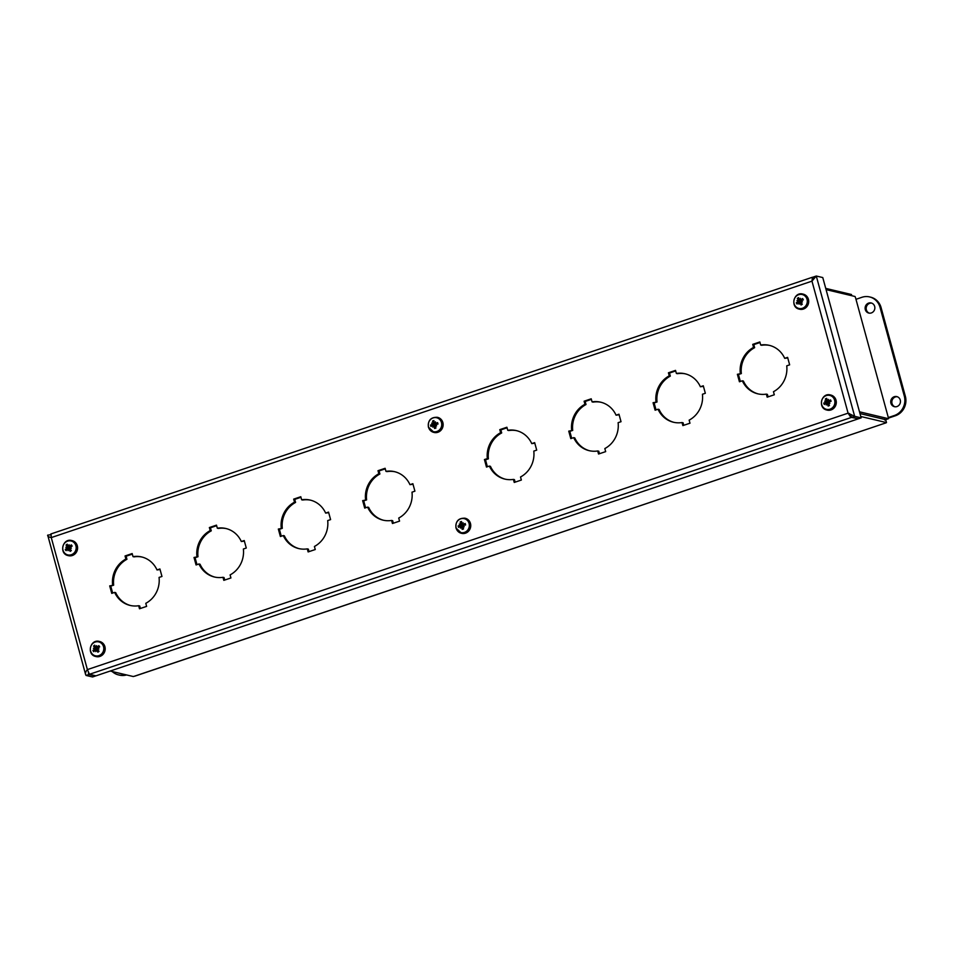<?xml version="1.0" encoding="UTF-8"?>
<svg xmlns="http://www.w3.org/2000/svg" width="953" height="953" viewBox="0 0 953 953"><rect width="100%" height="100%" fill="white"/><g stroke="black" fill="none" stroke-linecap="round" stroke-linejoin="round"><path stroke-width="1.43" d="M850.493 414.555L849.135 413.411L851.887 417.271L854.662 416.33L848.087 413.161L850.743 417.247L857.688 418.641M851.887 417.271L858.391 418.808L861.155 417.879L854.662 416.33L816.28 276.025L811.968 281.147L51.271 537.587L51.069 533.99M849.588 413.924L848.087 413.161L811.968 281.147L812.444 277.252L812.98 279.979M88.367 672.794L88.855 674.498L95.348 676.046L92.572 676.975L86.08 675.439L85.579 674.426L47.698 535.121C47.4 536.217 48.591 537.027 51.271 537.587L87.39 669.602L848.087 413.161M50.628 535.026L50.676 534.24M850.695 415.282L851.291 417.474L89.451 674.295L87.39 669.602C85.46 671.817 85.02 673.759 86.08 675.439L88.855 674.498L88.403 672.866M857.783 419.01L95.943 675.844L89.451 674.295M813.326 279.598L813.505 276.954L816.28 276.025L822.773 277.561L861.155 417.879M813.421 279.038L812.444 277.252L813.528 277.311M50.616 534.752L47.698 535.121M112.609 584.916A24.921 23.313 103.4 0 1 125.891 559.03L125.046 555.968L132.169 553.562L133.003 556.623A24.921 23.313 103.4 0 1 141.592 556.933A24.921 23.313 103.4 0 1 157.007 569.942L159.913 568.965L161.962 576.458L159.056 577.435A24.921 23.313 103.4 0 1 145.785 603.32L146.619 606.382L139.495 608.776L138.661 605.727A24.921 23.313 103.4 0 1 130.073 605.417A24.921 23.313 103.4 0 1 114.658 592.397L111.751 593.385L109.702 585.892L113.669 585.166L110.762 586.143L112.657 593.076M114.658 592.397L115.718 592.659A24.921 23.313 -76.6 0 0 130.609 605.536M138.661 605.727L139.722 605.977L140.401 608.479M160.068 569.525L157.007 569.942M133.003 556.623L134.063 556.874A24.921 23.313 -76.6 0 1 142.116 557.064M132.324 554.122L126.106 556.218L126.94 559.28A24.921 23.313 -76.6 0 0 113.669 585.166M125.046 555.968L126.106 556.218M125.891 559.03L126.94 559.28M109.702 585.892L110.762 586.143M196.926 556.492A24.921 23.313 103.4 0 1 210.196 530.595L209.362 527.545L216.486 525.139L217.32 528.2A24.921 23.313 103.4 0 1 225.909 528.51A24.921 23.313 103.4 0 1 241.323 541.518L244.23 540.542L246.279 548.035L243.372 549.011A24.921 23.313 103.4 0 1 230.102 574.897L230.936 577.959L223.812 580.353L222.978 577.304A24.921 23.313 103.4 0 1 214.389 576.994A24.921 23.313 103.4 0 1 198.974 563.973L196.068 564.962L194.019 557.469L197.986 556.743L195.079 557.719L196.973 564.652M198.974 563.973L200.035 564.224A24.921 23.313 -76.6 0 0 214.925 577.113M222.978 577.304L224.038 577.554L224.717 580.055M244.385 541.101L241.323 541.518M217.32 528.2L218.38 528.45A24.921 23.313 -76.6 0 1 226.433 528.641M216.641 525.699L210.422 527.795L211.256 530.845A24.921 23.313 -76.6 0 0 197.986 556.743M209.362 527.545L210.422 527.795M210.196 530.595L211.256 530.845M194.019 557.469L195.079 557.719M281.242 528.069A24.921 23.313 103.4 0 1 294.513 502.171L293.679 499.122L300.803 496.716L301.636 499.777A24.921 23.313 103.4 0 1 310.225 500.087A24.921 23.313 103.4 0 1 325.64 513.095L328.547 512.118L330.596 519.599L327.689 520.588A24.921 23.313 103.4 0 1 314.419 546.474L315.252 549.536L308.129 551.93L307.295 548.868A24.921 23.313 103.4 0 1 298.706 548.571A24.921 23.313 103.4 0 1 283.291 535.55L280.385 536.527L278.336 529.046L282.302 528.319L279.396 529.296L281.29 536.229M283.291 535.55L284.351 535.8A24.921 23.313 -76.6 0 0 299.242 548.69M307.295 548.868L308.355 549.131L309.034 551.632M328.702 512.678L325.64 513.095M301.636 499.777L302.697 500.027A24.921 23.313 -76.6 0 1 310.749 500.218M300.957 497.275L294.739 499.372L295.573 502.422A24.921 23.313 -76.6 0 0 282.302 528.319M293.679 499.122L294.739 499.372M294.513 502.171L295.573 502.422M278.336 529.046L279.396 529.296M365.559 499.646A24.921 23.313 103.4 0 1 378.829 473.748L377.996 470.699L385.119 468.292L385.953 471.354A24.921 23.313 103.4 0 1 394.542 471.664A24.921 23.313 103.4 0 1 409.957 484.672L412.863 483.695L414.912 491.176L412.006 492.165A24.921 23.313 103.4 0 1 398.723 518.051L399.569 521.112L392.445 523.507L391.612 520.445A24.921 23.313 103.4 0 1 383.023 520.147A24.921 23.313 103.4 0 1 367.608 507.127L364.701 508.104L362.652 500.623L366.607 499.896L363.701 500.873L365.607 507.806M367.608 507.127L368.656 507.377A24.921 23.313 -76.6 0 0 383.547 520.267M391.612 520.445L392.66 520.695L393.351 523.197M413.018 484.243L409.957 484.672M385.953 471.354L387.013 471.604A24.921 23.313 -76.6 0 1 395.066 471.795M385.274 468.852L379.056 470.949L379.89 473.998A24.921 23.313 -76.6 0 0 366.607 499.896M377.996 470.699L379.056 470.949M378.829 473.748L379.89 473.998M362.652 500.623L363.701 500.873M487.34 458.584A24.921 23.313 103.4 0 1 500.623 432.698L499.789 429.636L506.901 427.242L507.746 430.291A24.921 23.313 103.4 0 1 516.323 430.601A24.921 23.313 103.4 0 1 531.75 443.61L534.657 442.633L536.706 450.126L533.799 451.103A24.921 23.313 103.4 0 1 520.517 476.988L521.351 480.05L514.239 482.444L513.393 479.395A24.921 23.313 103.4 0 1 504.816 479.085A24.921 23.313 103.4 0 1 489.389 466.077L486.483 467.053L484.434 459.56L487.34 458.584L488.401 458.834L485.494 459.811L487.388 466.744M489.389 466.077L490.45 466.327A24.921 23.313 -76.6 0 0 505.34 479.204M513.393 479.395L514.453 479.645L515.144 482.147M534.812 443.193L531.75 443.61M507.746 430.291L508.795 430.542A24.921 23.313 -76.6 0 1 516.86 430.732M507.056 427.79L500.849 429.886L501.683 432.948A24.921 23.313 -76.6 0 0 488.401 458.834M499.789 429.636L500.849 429.886M500.623 432.698L501.683 432.948M484.434 459.56L485.494 459.811M571.657 430.16A24.921 23.313 103.4 0 1 584.939 404.275L584.106 401.213L591.217 398.807L592.063 401.868A24.921 23.313 103.4 0 1 600.64 402.178A24.921 23.313 103.4 0 1 616.067 415.186L618.973 414.21L621.022 421.702L618.116 422.679A24.921 23.313 103.4 0 1 604.833 448.565L605.667 451.627L598.555 454.021L597.71 450.972A24.921 23.313 103.4 0 1 589.133 450.662A24.921 23.313 103.4 0 1 573.706 437.641L570.799 438.63L568.75 431.137L572.717 430.411L569.811 431.387L571.705 438.32M573.706 437.641L574.766 437.904A24.921 23.313 -76.6 0 0 589.657 450.781M597.71 450.972L598.77 451.222L599.461 453.723M619.116 414.769L616.067 415.186M592.063 401.868L593.111 402.118A24.921 23.313 -76.6 0 1 601.176 402.309M591.372 399.367L585.154 401.463L586 404.525A24.921 23.313 -76.6 0 0 572.717 430.411M584.106 401.213L585.154 401.463M584.939 404.275L586 404.525M568.75 431.137L569.811 431.387M655.974 401.737A24.921 23.313 103.4 0 1 669.256 375.839L668.422 372.79L675.534 370.383L676.38 373.445A24.921 23.313 103.4 0 1 684.957 373.755A24.921 23.313 103.4 0 1 700.384 386.763L703.29 385.786L705.339 393.279L702.432 394.256A24.921 23.313 103.4 0 1 689.15 420.142L689.984 423.203L682.872 425.598L682.026 422.548A24.921 23.313 103.4 0 1 673.449 422.239A24.921 23.313 103.4 0 1 658.023 409.218L655.116 410.207L653.067 402.714L657.034 401.987L654.127 402.964L656.021 409.897M658.023 409.218L659.083 409.468A24.921 23.313 -76.6 0 0 673.974 422.358M682.026 422.548L683.087 422.798L683.766 425.3M703.433 386.346L700.384 386.763M676.38 373.445L677.428 373.695A24.921 23.313 -76.6 0 1 685.493 373.886M675.689 370.943L669.471 373.04L670.316 376.101A24.921 23.313 -76.6 0 0 657.034 401.987M668.422 372.79L669.471 373.04M669.256 375.839L670.316 376.101M653.067 402.714L654.127 402.964M740.29 373.314A24.921 23.313 103.4 0 1 753.573 347.416L752.739 344.367L759.851 341.96L760.685 345.022A24.921 23.313 103.4 0 1 769.274 345.331A24.921 23.313 103.4 0 1 784.7 358.34L787.607 357.363L789.644 364.844L786.737 365.833A24.921 23.313 103.4 0 1 773.467 391.719L774.301 394.78L767.177 397.175L766.343 394.125A24.921 23.313 103.4 0 1 757.754 393.815A24.921 23.313 103.4 0 1 742.339 380.795L739.433 381.784L737.384 374.291L741.351 373.564L738.444 374.541L740.338 381.474M742.339 380.795L743.4 381.045A24.921 23.313 -76.6 0 0 758.29 393.934M766.343 394.125L767.403 394.375L768.082 396.877M787.75 357.923L784.7 358.34M760.685 345.022L761.745 345.272A24.921 23.313 -76.6 0 1 769.798 345.462M760.006 342.52L753.787 344.617L754.633 347.666A24.921 23.313 -76.6 0 0 741.351 373.564M752.739 344.367L753.787 344.617M753.573 347.416L754.633 347.666M737.384 374.291L738.444 374.541M827.931 400.653L830.17 401.475L830.516 399.926A10.054 3.324 151.6 0 0 828.693 400.879L827.931 400.653A9.971 1.846 107.2 0 1 828.383 399.378A9.971 4.991 -61.6 0 0 827.645 400.534L826.978 400.177A10.054 2.311 -105.3 0 1 826.704 398.354A3.967 3.705 -76.6 0 0 825.358 398.973A10.054 3.324 55.1 0 0 826.048 400.605L825.334 402.44A10.054 2.478 168.6 0 0 823.761 403.071L826.787 403.083A1.954 1.835 103.4 0 0 826.87 403.322M826.048 400.605L827.645 400.748L825.358 398.973M828.741 404.31L826.716 403.75A9.971 1.763 116.5 0 0 826.203 404.965A9.971 5.075 -72.2 0 1 826.43 403.643L827.418 404.12A10.054 3.943 72.9 0 0 828.121 406.049L829.05 404.346M828.121 406.049A3.967 3.705 -76.6 0 0 829.467 405.43A10.054 1.68 -122.3 0 1 828.348 403.691L829.074 401.856A10.054 0.834 -14.6 0 1 831.064 401.332A3.967 3.705 -76.6 0 0 830.516 399.926M834.387 399.474A7.159 6.707 103.4 0 1 827.252 409.48A7.159 6.707 103.4 0 1 822.844 398.175A7.159 6.707 103.4 0 1 834.387 399.474M828.681 402.583A9.971 0.834 29.1 0 1 829.896 403.25A9.971 1.858 -166.6 0 1 828.562 402.893M825.715 403.417L826.43 403.643L825.715 403.417A10.054 1.68 -31.1 0 0 824.309 404.477A3.967 3.705 -76.6 0 1 823.761 403.071M825.679 401.701A9.971 2.406 -157.8 0 1 824.69 401.094A9.971 1.382 20.5 0 1 825.798 401.392M827.954 400.582L826.978 400.177M830.635 395.007A7.743 7.243 103.4 0 1 834.518 407.467A7.743 7.243 103.4 0 1 827.049 410.076M824.69 401.094L827.526 402.023L826.787 403.083M829.896 403.25L829.003 402.845M829.146 401.273L828.026 400.617M827.68 400.772L827.526 402.023M826.918 403.429L829.074 404.322M70.653 549.75L69.081 549.595A10.054 3.538 60.5 0 0 70.141 551.37L70.689 549.75M71.249 546.724L71.308 544.878A10.054 3.776 139.4 0 0 69.712 546.164L68.914 546.105A9.971 1.823 95.4 0 1 69.116 544.782A9.971 5.087 -75.1 0 0 68.616 546.057L67.889 545.855A10.054 1.906 -117.1 0 1 67.258 544.187A3.967 3.705 -76.6 0 0 66.055 545.08A10.054 2.752 43.2 0 0 67.055 546.474L66.71 548.416A10.054 3.085 156.9 0 0 65.269 549.404L68.211 549.023A1.954 1.835 103.4 0 0 68.259 549.107M70.034 547.82A9.971 1.537 18.2 0 1 71.344 548.225L70.034 547.82L70.272 547.034A10.054 1.441 -25.9 0 1 72.13 546.14A3.967 3.705 -76.6 0 0 71.308 544.878M67.055 546.474L68.616 546.557L66.055 545.08M65.269 549.404A3.967 3.705 -76.6 0 0 66.079 550.667A10.054 2.144 -42.7 0 1 67.27 549.285L68.306 549.44M73.214 553.741A7.159 6.707 103.4 0 1 62.743 548.666A7.159 6.707 103.4 0 1 72.392 541.435A7.159 6.707 103.4 0 1 73.214 553.741M68.318 549.381A9.971 1.846 104.7 0 0 68.044 550.703A9.971 5.051 -85.7 0 1 68.02 549.333L67.27 549.285M66.901 547.618A9.971 1.703 -169 0 1 65.805 547.26A9.971 2.097 9.5 0 1 66.96 547.284M68.926 546.081L67.889 545.855M71.046 546.653L68.914 546.105M71.344 548.225A9.971 1.144 -177.6 0 1 69.974 548.142L70.391 548.07M70.141 551.37A3.967 3.705 -76.6 0 0 71.344 550.465A10.054 1.12 -133.7 0 1 69.914 548.976L69.974 548.142M71.916 540.577A7.743 7.243 103.4 0 1 74.394 554.42A7.743 7.243 103.4 0 1 68.342 555.647M65.805 547.26L68.735 547.856L68.211 549.023M68.413 549.333L70.713 549.726M70.188 546.772L68.961 546.355M68.652 546.581L68.735 547.856M98.79 647.552L98.802 645.669A10.054 3.86 136.8 0 0 97.242 647.016L95.419 646.777A10.054 1.799 -119.5 0 1 94.716 645.157A3.967 3.705 -76.6 0 0 93.549 646.11A10.054 2.621 40.8 0 0 94.609 647.444L94.335 649.386A10.054 3.193 154.5 0 0 92.941 650.458L96.777 650.029M94.609 647.444L96.158 647.516L93.549 646.11M94.502 648.588A9.971 1.549 -171.2 0 1 93.382 648.29L96.324 648.814L95.812 649.994A1.954 1.835 103.4 0 0 95.884 650.041M98.362 650.613L96.765 650.458A10.054 3.443 57.9 0 0 97.885 652.186L98.373 650.589L96.074 650.291M97.885 652.186A3.967 3.705 -76.6 0 0 99.052 651.233A10.054 0.989 -136 0 1 97.575 649.803L97.849 647.849A10.054 1.561 -28.3 0 1 99.66 646.884A3.967 3.705 -76.6 0 0 98.802 645.669M102.459 644.431A7.159 6.707 103.4 0 1 97.814 655.914A7.159 6.707 103.4 0 1 90.88 646.205A7.159 6.707 103.4 0 1 102.459 644.431M97.647 648.648A9.971 1.692 15.9 0 1 98.969 648.993A9.971 0.989 -179.9 0 1 97.599 648.981M95.991 650.291A9.971 1.846 102.3 0 0 95.765 651.614A9.971 5.027 -88.5 0 1 95.681 650.244L95.979 650.351M94.931 650.232L95.681 650.244L94.931 650.232A10.054 2.228 -45.2 0 0 93.799 651.673A3.967 3.705 -76.6 0 1 92.941 650.458M93.382 648.29A9.971 2.24 7.2 0 1 94.55 648.254M98.54 647.468L96.456 646.98A9.971 1.799 93 0 1 96.598 645.669A9.971 5.087 -77.9 0 0 96.146 646.944L95.419 646.777M99.517 641.476A7.743 7.243 103.4 0 1 103.96 653.162A7.743 7.243 103.4 0 1 95.943 656.546M98.969 648.993L98.004 648.898M97.73 647.659L96.491 647.29M96.193 647.528L96.324 648.814M802.426 300.338L802.569 298.563A10.054 3.669 142.7 0 0 800.901 299.766L800.115 299.659A9.971 1.835 98.6 0 1 800.377 298.349A9.971 5.075 -71.4 0 0 799.817 299.587L799.102 299.349A10.054 2.025 -113.9 0 1 798.566 297.622A3.967 3.705 -76.6 0 0 797.316 298.456A10.054 2.919 46.4 0 0 798.245 299.921L797.792 301.839A10.054 2.93 160.1 0 0 796.303 302.732L799.281 302.458A1.954 1.835 103.4 0 0 799.341 302.589M798.245 299.921L799.805 300.016L797.316 298.456M801.592 303.328L799.353 302.911A9.971 1.835 107.9 0 0 798.995 304.198A9.971 5.075 -82.1 0 1 799.043 302.84L800.103 303.161A10.054 3.657 63.8 0 0 801.056 304.984L801.711 303.34M801.056 304.984A3.967 3.705 -76.6 0 0 802.307 304.15A10.054 1.275 -130.6 0 1 800.961 302.589L801.413 300.671A10.054 1.287 -22.9 0 1 803.319 299.873A3.967 3.705 -76.6 0 0 802.569 298.563M806.333 297.634A7.159 6.707 103.4 0 1 800.663 308.617A7.159 6.707 103.4 0 1 794.683 298.194A7.159 6.707 103.4 0 1 806.333 297.634M801.139 301.446A9.971 1.346 21.2 0 1 802.426 301.922A9.971 1.334 -174.6 0 1 801.056 301.767M798.304 302.732L799.043 302.84L798.304 302.732A10.054 2.025 -39.6 0 0 797.053 304.043A3.967 3.705 -76.6 0 1 796.303 302.732M798.018 301.053A9.971 1.894 -166 0 1 796.946 300.624A9.971 1.906 12.5 0 1 798.102 300.731M800.115 299.623L799.102 299.349M802.295 300.29L800.115 299.659M803.034 294.108A7.743 7.243 103.4 0 1 807.262 306.116A7.743 7.243 103.4 0 1 799.448 309.177M796.946 300.624L799.865 301.315L799.281 302.458M802.426 301.922L801.473 301.696M802.426 300.362L800.163 299.826M799.853 300.04L799.865 301.315M800.758 302.887L799.46 302.78M460.18 524.769A9.971 2.764 -151.9 0 1 459.263 524.031L460.502 524.662L459.763 525.46A10.054 2.132 174.6 0 0 458.155 525.877L461.181 526.116A1.954 1.835 103.4 0 0 461.252 526.401M462.884 527.569L461.002 526.938A9.971 1.656 122.7 0 0 460.37 528.069A9.971 5.039 -65.1 0 1 460.728 526.783L461.669 527.378A10.054 4.11 79.5 0 0 462.169 529.356L463.301 527.64M462.169 529.356A3.967 3.705 -76.6 0 0 463.563 528.891A10.054 1.942 -116.2 0 1 462.634 527.057L463.527 525.306L465.564 524.984A3.967 3.705 -76.6 0 0 465.159 523.519A10.054 3.038 157.9 0 0 463.253 524.293L462.515 523.983A9.971 1.799 113.4 0 1 463.098 522.744A9.971 4.896 -54.7 0 0 462.253 523.828L461.633 523.388A10.054 2.466 -99 0 1 461.55 521.517A3.967 3.705 -76.6 0 0 460.144 521.982A10.054 3.574 61.4 0 0 460.668 523.721L460.502 524.662L462.026 525.127L461.181 526.116M462.515 523.983L464.695 524.924L465.159 523.519M463.706 524.567L464.695 524.924A1.954 1.835 103.4 0 1 464.754 525.115M462.276 523.888L460.144 521.982M456.142 527.795A7.159 6.707 103.4 0 1 464.23 518.635A7.159 6.707 103.4 0 1 467.446 530.416A7.159 6.707 103.4 0 1 456.142 527.795M459.263 524.031A9.971 1.013 26.3 0 1 460.335 524.472M462.562 523.888L461.633 523.388M463.075 525.996L464.206 526.783A9.971 2.228 -160.8 0 1 462.92 526.282M460.049 526.485L460.728 526.783L460.049 526.485A10.054 1.406 -25 0 0 458.548 527.354A3.967 3.705 -76.6 0 1 458.155 525.877M465.076 518.241A7.743 7.243 103.4 0 1 470.52 527.497A7.743 7.243 103.4 0 1 461.49 533.311M464.206 526.783L463.372 526.247M462.312 523.912L462.026 525.127M462.515 526.902L463.325 527.617M432.579 423.871A9.971 2.764 -151.9 0 1 431.661 423.144L432.9 423.763L432.162 424.561A10.054 2.132 174.6 0 0 430.553 424.99L433.532 425.217A1.954 1.835 103.4 0 0 433.651 425.514M435.283 426.67L434.068 426.479A10.054 4.11 79.5 0 0 434.568 428.457L435.7 426.741M434.568 428.457A3.967 3.705 -76.6 0 0 435.962 427.992A10.054 1.942 -116.2 0 1 435.033 426.158L435.926 424.407L437.963 424.097A3.967 3.705 -76.6 0 0 437.558 422.62A10.054 3.038 157.9 0 0 435.64 423.394L434.913 423.084A9.971 1.799 113.4 0 1 435.497 421.845A9.971 4.896 -54.7 0 0 434.651 422.929L434.032 422.501A10.054 2.466 -99 0 1 433.949 420.618A3.967 3.705 -76.6 0 0 432.543 421.083A10.054 3.574 61.4 0 0 433.055 422.822L432.9 423.763L434.425 424.24L433.579 425.217L432.162 424.561M434.913 423.084L437.105 424.014L437.558 422.62M434.425 424.24L434.711 423.013L432.543 421.083M428.54 426.896A7.159 6.707 103.4 0 1 436.629 417.736A7.159 6.707 103.4 0 1 439.845 429.517A7.159 6.707 103.4 0 1 428.54 426.896M431.661 423.144A9.971 1.013 26.3 0 1 432.733 423.573M434.961 422.989L434.032 422.501M435.473 425.098L436.605 425.884A9.971 2.228 -160.8 0 1 435.318 425.395M433.401 426.039A9.971 1.656 122.7 0 0 432.769 427.17A9.971 5.039 -65.1 0 1 433.127 425.884L433.424 426.027M432.448 425.586L433.127 425.884L432.448 425.586A10.054 1.406 -25 0 0 430.947 426.456A3.967 3.705 -76.6 0 1 430.553 424.99M437.475 417.343A7.743 7.243 103.4 0 1 442.919 426.599A7.743 7.243 103.4 0 1 433.889 432.412M436.605 425.884L435.771 425.348M434.902 426.003L435.724 426.718M437.093 424.025L436.105 423.668M851.779 295.716L851.446 294.501L825.739 288.39M885.254 423.096L135.207 676.034L133.241 676.523L110.179 671.043M885.361 423.132L886.493 422.584L885.694 419.677L859.975 413.566L885.706 419.63L888.482 418.701A2.907 0.882 -108.6 0 1 888.339 417.652L855.508 297.61A2.907 0.882 -108.6 0 1 855.055 296.502L826.072 289.617M860.773 416.485L886.493 422.584M884.825 420.059L884.289 419.141M888.482 418.701L859.499 411.815M125.522 674.688A15.57 14.569 103.4 0 1 118.434 674.879A15.57 14.569 103.4 0 1 112.192 671.52M118.434 674.879L119.482 675.129A15.57 14.569 -76.6 0 0 126.57 674.938M896.952 406.562A5.194 4.86 103.4 0 1 890.721 401.868A5.194 4.86 103.4 0 1 896.797 396.591A5.194 4.86 103.4 0 1 896.952 406.562M897.321 396.746A5.194 4.86 -76.6 0 0 894.938 406.776M871.328 312.941A5.194 4.86 103.4 0 1 865.11 308.248A5.194 4.86 103.4 0 1 871.185 302.959A5.194 4.86 103.4 0 1 871.328 312.941M871.709 303.114A5.194 4.86 -76.6 0 0 869.327 313.156M888.387 418.129L895.343 415.782A15.57 14.569 -76.6 0 0 905.35 396.269L881.084 307.593A15.57 14.569 -76.6 0 0 870.637 297.169L869.577 296.919A15.57 14.569 103.4 0 1 880.036 307.331L904.29 396.019A15.57 14.569 103.4 0 1 894.283 415.532L888.363 417.533M856.175 299.242L861.941 297.288A15.57 14.569 103.4 0 1 869.577 296.919M849.135 413.411L850.743 417.247M830.218 400.177A3.526 3.3 103.4 0 1 830.706 401.427M825.632 399.355A3.526 3.3 103.4 0 1 826.763 398.807M824.679 404.191A3.526 3.3 103.4 0 1 824.214 402.976M829.253 405.108A3.526 3.3 103.4 0 1 828.086 405.644M835.376 399.355A7.743 7.243 -76.6 0 0 830.444 394.959C821.272 392.338 817.483 408.241 826.859 410.028A7.743 7.243 -76.6 0 0 835.376 399.355M825.334 402.44L826.739 403.083M71.082 550.203A3.526 3.3 103.4 0 1 70.034 550.989M71.07 545.211A3.526 3.3 103.4 0 1 71.785 546.295M66.4 545.402A3.526 3.3 103.4 0 1 67.413 544.616M66.376 550.31A3.526 3.3 103.4 0 1 65.697 549.238M74.012 554.324A7.743 7.243 -76.6 0 0 71.725 540.53C62.553 537.909 58.776 553.824 68.151 555.599A7.743 7.243 -76.6 0 0 74.012 554.324M66.71 548.416L68.163 549.023M98.576 646.015A3.526 3.3 103.4 0 1 99.326 647.051M93.906 646.408A3.526 3.3 103.4 0 1 94.895 645.586M94.085 651.304A3.526 3.3 103.4 0 1 93.358 650.268M98.79 650.982A3.526 3.3 103.4 0 1 97.754 651.816M103.389 644.192A7.743 7.243 -76.6 0 0 99.326 641.429C90.154 638.808 86.378 654.723 95.753 656.498A7.743 7.243 -76.6 0 0 103.389 644.192M94.335 649.386L95.812 649.994M802.319 298.885A3.526 3.3 103.4 0 1 802.974 300.004M797.637 298.789A3.526 3.3 103.4 0 1 798.697 298.075M797.363 303.697A3.526 3.3 103.4 0 1 796.744 302.589M802.057 303.876A3.526 3.3 103.4 0 1 800.973 304.591M807.286 297.443A7.743 7.243 -76.6 0 0 802.843 294.06C793.67 291.439 789.882 307.354 799.257 309.129A7.743 7.243 -76.6 0 0 807.286 297.443M797.792 301.839L799.233 302.458M458.953 527.104A3.526 3.3 103.4 0 1 458.619 525.842M463.384 528.546A3.526 3.3 103.4 0 1 462.181 528.939M464.85 523.733A3.526 3.3 103.4 0 1 465.207 525.043M460.382 522.387A3.526 3.3 103.4 0 1 461.562 521.97M456.106 528.081A7.743 7.243 -76.6 0 0 470.139 527.402A7.743 7.243 -76.6 0 0 464.885 518.194C458.405 518.039 455.439 521.315 455.975 528.01L461.693 533.358M460.668 523.721L462.002 523.852M459.763 525.46L461.133 526.116M431.352 426.217A3.526 3.3 103.4 0 1 431.018 424.943M435.783 427.647A3.526 3.3 103.4 0 1 434.58 428.04M437.248 422.846A3.526 3.3 103.4 0 1 437.606 424.145M432.781 421.488A3.526 3.3 103.4 0 1 433.949 421.071M428.505 427.182A7.743 7.243 -76.6 0 0 442.537 426.503A7.743 7.243 -76.6 0 0 437.284 417.295C430.804 417.14 427.837 420.416 428.373 427.111L434.08 432.459M433.055 422.822L434.401 422.953M134.433 676.213L885.623 422.965M888.339 417.652L855.508 297.61M905.35 396.269L904.29 396.019M894.283 415.532L895.343 415.782M880.036 307.331L881.084 307.593M812.575 277.192L50.878 533.966M828.157 400.903L829.491 401.606M827.228 400.522L828.55 401.213M826.894 403.715L828.36 403.691M825.977 403.333L827.418 403.31M67.603 549.119L69.093 549.095M69.093 546.26L70.427 546.951M68.104 546.093L69.402 546.772M68.592 549.297L70.105 549.273M96.61 647.123L97.921 647.802M95.622 646.992L96.908 647.671M96.289 650.184L97.79 650.16M800.306 299.838L801.64 300.54M799.329 299.611L800.627 300.29M799.603 302.828L801.104 302.804M798.626 302.601L800.091 302.577M460.251 526.425L461.681 526.401M461.133 526.914L462.574 526.89M461.883 523.793L462.646 524.186M462.765 524.281L464.099 524.972M432.65 425.526L434.08 425.503M433.532 426.015L434.973 425.991M434.282 422.894L435.044 423.287M435.164 423.382L436.498 424.085"/></g></svg>
